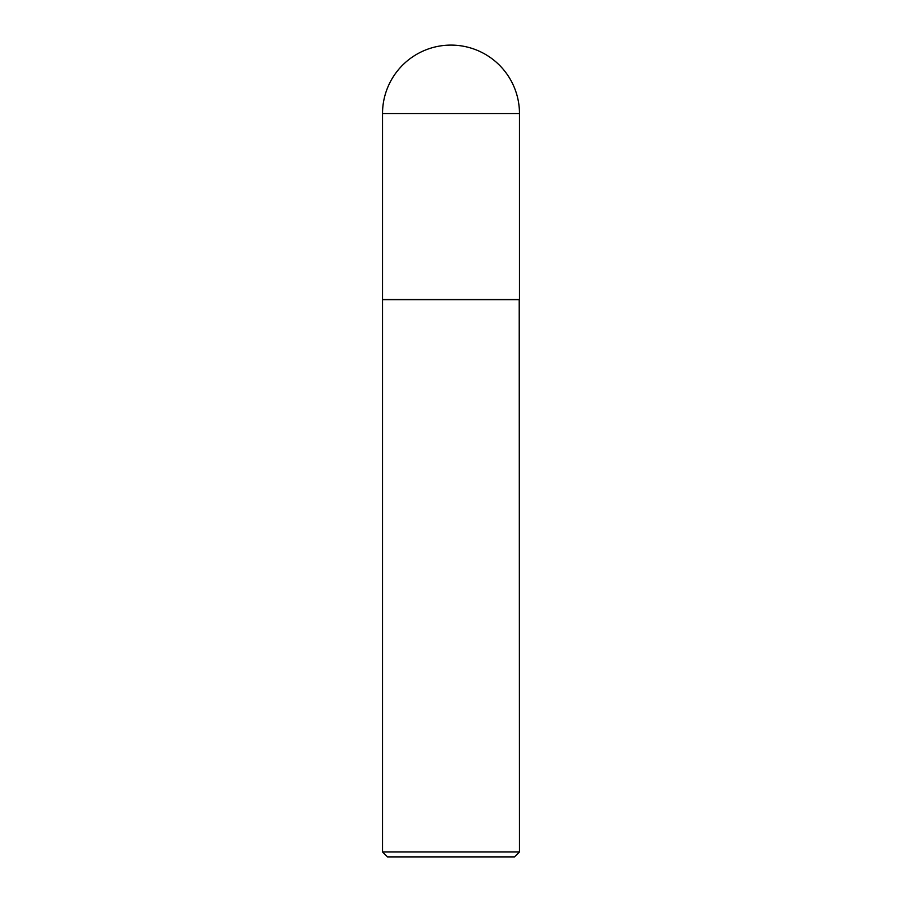 <?xml version="1.0" encoding="UTF-8"?>
<svg xmlns="http://www.w3.org/2000/svg" width="902" height="902" viewBox="0 0 902 902"><rect width="100%" height="100%" fill="white"/><g stroke="black" fill="none" stroke-linecap="round" stroke-linejoin="round"><path stroke-width="1.35" d="M382.527 113.573L382.527 299.396L519.473 299.396L519.473 113.573L382.527 113.573A68.473 68.473 0 0 1 451 45.1A68.473 68.473 0 0 1 519.473 113.573M519.473 299.644L382.527 299.644L382.527 851.928L519.473 851.928L519.214 299.396M519.473 851.928L514.501 856.9L387.499 856.9L382.527 851.928"/></g></svg>
